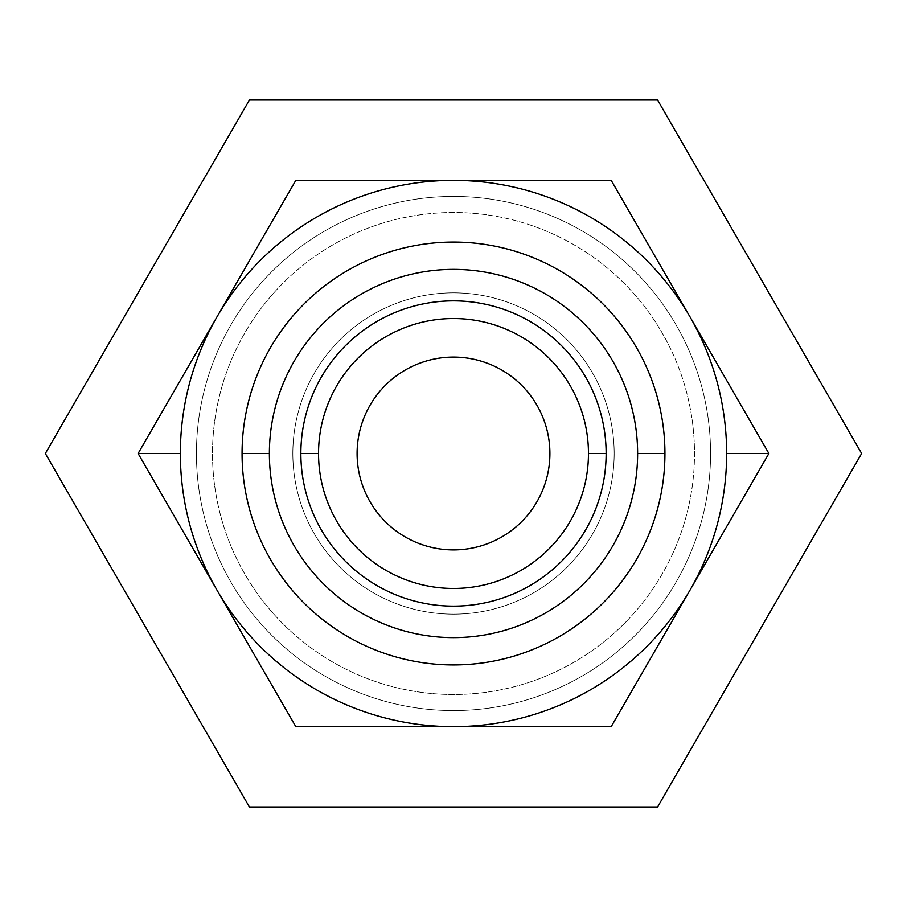 <?xml version="1.0" encoding="UTF-8"?>
<svg xmlns="http://www.w3.org/2000/svg" width="907" height="907" viewBox="0 0 907 907"><rect width="100%" height="100%" fill="white"/><g stroke="black" fill="none" stroke-linecap="round" stroke-linejoin="round"><path stroke-width="0.68" stroke-dasharray="4.54 3.4" d="M292.836 453.5A160.664 160.664 0 0 0 453.5 614.164A160.664 160.664 0 0 0 614.164 453.5A160.664 160.664 0 0 0 453.5 292.836A160.664 160.664 0 0 0 292.836 453.5A160.664 160.664 0 0 0 453.5 614.164A160.664 160.664 0 0 0 614.164 453.5A160.664 160.664 0 0 0 453.5 292.836A160.664 160.664 0 0 0 292.836 453.5A160.664 160.664 0 0 0 453.5 614.164A160.664 160.664 0 0 0 614.164 453.5A160.664 160.664 0 0 0 453.5 292.836A160.664 160.664 0 0 0 292.836 453.5M625.887 621.919A241.001 241.001 0 0 1 285.081 625.887A241.001 241.001 0 0 1 281.113 285.081A241.001 241.001 0 0 0 285.081 625.887A241.001 241.001 0 0 0 625.887 621.919A241.001 241.001 0 0 0 621.919 281.113A241.001 241.001 0 0 0 281.113 285.081A241.001 241.001 0 0 1 621.919 281.113A241.001 241.001 0 0 1 625.887 621.919M269.617 273.857A257.066 257.066 0 0 0 273.857 637.383A257.066 257.066 0 0 0 637.383 633.143A257.066 257.066 0 0 1 273.857 637.383A257.066 257.066 0 0 1 269.617 273.857A257.066 257.066 0 0 1 633.143 269.617A257.066 257.066 0 0 1 637.383 633.143A257.066 257.066 0 0 0 633.143 269.617A257.066 257.066 0 0 0 269.617 273.857M568.428 565.775A160.664 160.664 0 0 0 565.775 338.572A160.664 160.664 0 0 0 338.572 341.225A160.664 160.664 0 0 0 341.225 568.428A160.664 160.664 0 0 0 568.428 565.775A160.664 160.664 0 0 0 565.775 338.572A160.664 160.664 0 0 0 338.572 341.225A160.664 160.664 0 0 0 341.225 568.428A160.664 160.664 0 0 0 568.428 565.775M196.434 453.5A257.066 257.066 0 0 1 453.5 196.434A257.066 257.066 0 0 1 710.566 453.5A257.066 257.066 0 0 1 453.5 710.566A257.066 257.066 0 0 1 196.434 453.5A257.066 257.066 0 0 1 453.5 196.434A257.066 257.066 0 0 1 710.566 453.5A257.066 257.066 0 0 1 453.5 710.566A257.066 257.066 0 0 1 196.434 453.5A257.066 257.066 0 0 1 453.5 196.434A257.066 257.066 0 0 1 710.566 453.5A257.066 257.066 0 0 1 453.5 710.566A257.066 257.066 0 0 1 196.434 453.5A257.066 257.066 0 0 1 453.5 196.434A257.066 257.066 0 0 1 710.566 453.5A257.066 257.066 0 0 1 453.5 710.566A257.066 257.066 0 0 1 196.434 453.5M249.425 806.969L45.35 453.5L249.425 100.031L657.575 100.031L861.65 453.5L657.575 806.969L249.425 806.969L45.35 453.5L249.425 100.031L657.575 100.031L861.65 453.5L657.575 806.969L249.425 806.969L45.35 453.5L249.425 100.031L657.575 100.031L861.65 453.5L657.575 806.969L249.425 806.969L45.35 453.5L249.425 100.031L657.575 100.031L861.65 453.5L657.575 806.969L249.425 806.969L45.35 453.5L249.425 100.031L657.575 100.031L861.65 453.5L657.575 806.969L249.425 806.969L45.35 453.5L249.425 100.031L657.575 100.031L861.65 453.5L657.575 806.969L249.425 806.969M216.954 590.072A273.132 273.132 0 0 0 726.632 453.5L768.887 453.5L611.193 180.368L295.807 180.368L138.113 453.5L180.368 453.5A273.132 273.132 0 0 0 216.954 590.072L295.807 726.632L611.193 726.632L690.046 590.072L768.887 453.5L690.046 316.928L611.193 180.368L453.5 180.368A273.132 273.132 0 0 0 216.954 590.072L295.807 726.632L611.193 726.632L768.887 453.5L726.632 453.5A273.132 273.132 0 0 0 453.5 180.368L295.807 180.368L216.954 316.928L138.113 453.5L216.954 590.072A273.132 273.132 0 0 0 726.632 453.5A273.132 273.132 0 0 0 216.954 316.928A273.132 273.132 0 0 0 180.368 453.5L138.113 453.5L216.954 590.072M664.933 453.5A211.433 211.433 0 0 0 453.5 242.067A211.433 211.433 0 0 0 242.067 453.5A211.433 211.433 0 0 0 453.5 664.933A211.433 211.433 0 0 0 664.933 453.5A211.433 211.433 0 0 0 453.5 242.067A211.433 211.433 0 0 0 242.067 453.5A211.433 211.433 0 0 0 453.5 664.933A211.433 211.433 0 0 0 664.933 453.5M588.462 453.5A134.962 134.962 0 0 1 453.5 588.462A134.962 134.962 0 0 1 318.538 453.5A134.962 134.962 0 0 1 453.5 318.538A134.962 134.962 0 0 1 588.462 453.5M606.137 453.5A152.637 152.637 0 0 0 453.5 300.863A152.637 152.637 0 0 0 300.863 453.5A152.637 152.637 0 0 0 453.5 606.137A152.637 152.637 0 0 0 606.137 453.5"/><path stroke-width="1.36" d="M357.097 453.5A96.403 96.403 0 0 0 453.5 549.903A96.403 96.403 0 0 0 549.903 453.5A96.403 96.403 0 0 0 453.5 357.097A96.403 96.403 0 0 0 357.097 453.5A96.403 96.403 0 0 0 453.5 549.903A96.403 96.403 0 0 0 549.903 453.5A96.403 96.403 0 0 0 453.5 357.097A96.403 96.403 0 0 0 357.097 453.5A96.403 96.403 0 0 0 453.5 549.903A96.403 96.403 0 0 0 549.903 453.5A96.403 96.403 0 0 0 453.5 357.097A96.403 96.403 0 0 0 357.097 453.5M45.35 453.5L249.425 100.031L657.575 100.031L861.65 453.5L657.575 806.969L249.425 806.969L45.35 453.5L249.425 100.031L657.575 100.031L861.65 453.5L657.575 806.969L249.425 806.969L45.35 453.5M768.887 453.5L726.632 453.5A273.132 273.132 0 0 0 453.5 180.368L295.807 180.368L138.113 453.5L295.807 726.632L611.193 726.632L768.887 453.5L611.193 180.368L453.5 180.368A273.132 273.132 0 0 0 216.954 590.072A273.132 273.132 0 0 0 726.632 453.5A273.132 273.132 0 0 0 453.5 180.368L295.807 180.368L216.954 316.928L138.113 453.5L216.954 590.072L295.807 726.632L611.193 726.632L690.046 590.072A273.132 273.132 0 0 0 726.632 453.5L768.887 453.5L611.193 180.368L453.5 180.368A273.132 273.132 0 0 0 180.368 453.5L138.113 453.5L180.368 453.5A273.132 273.132 0 0 0 690.046 590.072L768.887 453.5M242.067 453.5A211.433 211.433 0 0 1 453.5 242.067A211.433 211.433 0 0 1 664.933 453.5A211.433 211.433 0 0 1 453.5 664.933A211.433 211.433 0 0 1 242.067 453.5A211.433 211.433 0 0 1 453.5 242.067A211.433 211.433 0 0 1 664.933 453.5A211.433 211.433 0 0 1 453.5 664.933A211.433 211.433 0 0 1 242.067 453.5L269.379 453.5A184.121 184.121 0 0 0 453.5 637.621A184.121 184.121 0 0 0 637.621 453.5A184.121 184.121 0 0 0 453.5 269.379A184.121 184.121 0 0 0 269.379 453.5A184.121 184.121 0 0 0 453.5 637.621A184.121 184.121 0 0 0 637.621 453.5L664.933 453.5L637.621 453.5A184.121 184.121 0 0 0 453.5 269.379A184.121 184.121 0 0 0 269.379 453.5L242.067 453.5M588.462 453.5L606.137 453.5A152.637 152.637 0 0 1 453.5 606.137A152.637 152.637 0 0 1 300.863 453.5A152.637 152.637 0 0 1 453.5 300.863A152.637 152.637 0 0 1 606.137 453.5A152.637 152.637 0 0 1 453.5 606.137A152.637 152.637 0 0 1 300.863 453.5A152.637 152.637 0 0 1 453.5 300.863A152.637 152.637 0 0 1 606.137 453.5L588.462 453.5A134.962 134.962 0 0 0 453.5 318.538A134.962 134.962 0 0 0 318.538 453.5L300.863 453.5L318.538 453.5A134.962 134.962 0 0 0 453.5 588.462A134.962 134.962 0 0 0 588.462 453.5A134.962 134.962 0 0 0 453.5 318.538A134.962 134.962 0 0 0 318.538 453.5A134.962 134.962 0 0 0 453.5 588.462A134.962 134.962 0 0 0 588.462 453.5"/></g></svg>

